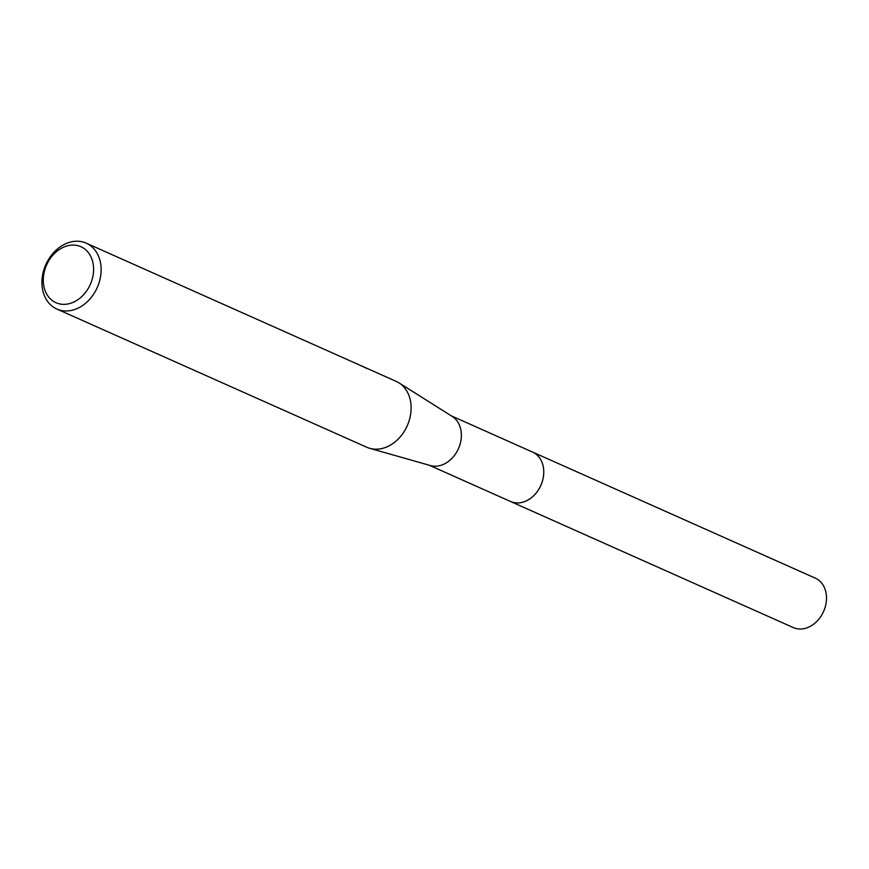<?xml version="1.0" encoding="UTF-8"?>
<svg xmlns="http://www.w3.org/2000/svg" width="869" height="869" viewBox="0 0 869 869"><rect width="100%" height="100%" fill="white"/><g stroke="black" fill="none" stroke-linecap="round" stroke-linejoin="round"><path stroke-width="1.3" d="M86.227 243.157L396.199 381.382A36.063 28.145 114 0 1 398.98 382.871L452.271 416.457A27.048 21.106 114 0 1 459.049 447.231A27.048 21.106 114 0 1 432.751 466.045A27.048 21.106 114 0 1 430.383 465.545L369.781 448.339A36.063 28.145 114 0 1 366.816 447.274L56.843 309.038A36.063 28.145 114 0 1 44.341 268.402A36.063 28.145 114 0 1 80.111 241.43A36.063 28.145 114 0 1 86.227 243.157A36.063 28.145 114 0 1 98.729 283.783A36.063 28.145 114 0 1 62.948 310.765A36.063 28.145 114 0 1 56.843 309.038M532.078 451.869A27.048 21.117 114 0 1 532.588 452.076A27.048 21.106 114 0 1 541.952 482.556A27.048 21.106 114 0 1 515.132 502.782A27.048 21.106 114 0 1 510.548 501.489A27.048 21.117 114 0 1 510.06 501.261M398.98 382.871A36.063 28.145 114 0 1 408.006 423.909A36.063 28.145 114 0 1 372.931 449.001A36.063 28.145 114 0 1 369.781 448.339M360.255 365.469L366.859 368.326M365.882 368.032L367 368.597M75.733 245.254A30.654 23.93 114 0 1 92.527 277.971A30.654 23.93 114 0 1 61.145 304.183A30.654 23.93 114 0 1 44.352 271.476A30.654 23.93 114 0 1 75.733 245.254M510.548 501.489A27.048 21.117 114 0 0 542.821 479.655A27.048 21.117 114 0 0 532.588 452.076L815.318 578.157A27.048 21.117 114 0 1 825.55 605.736A27.048 21.117 114 0 1 793.278 627.57L429.243 465.23M532.578 452.086L451.272 415.827"/></g></svg>
